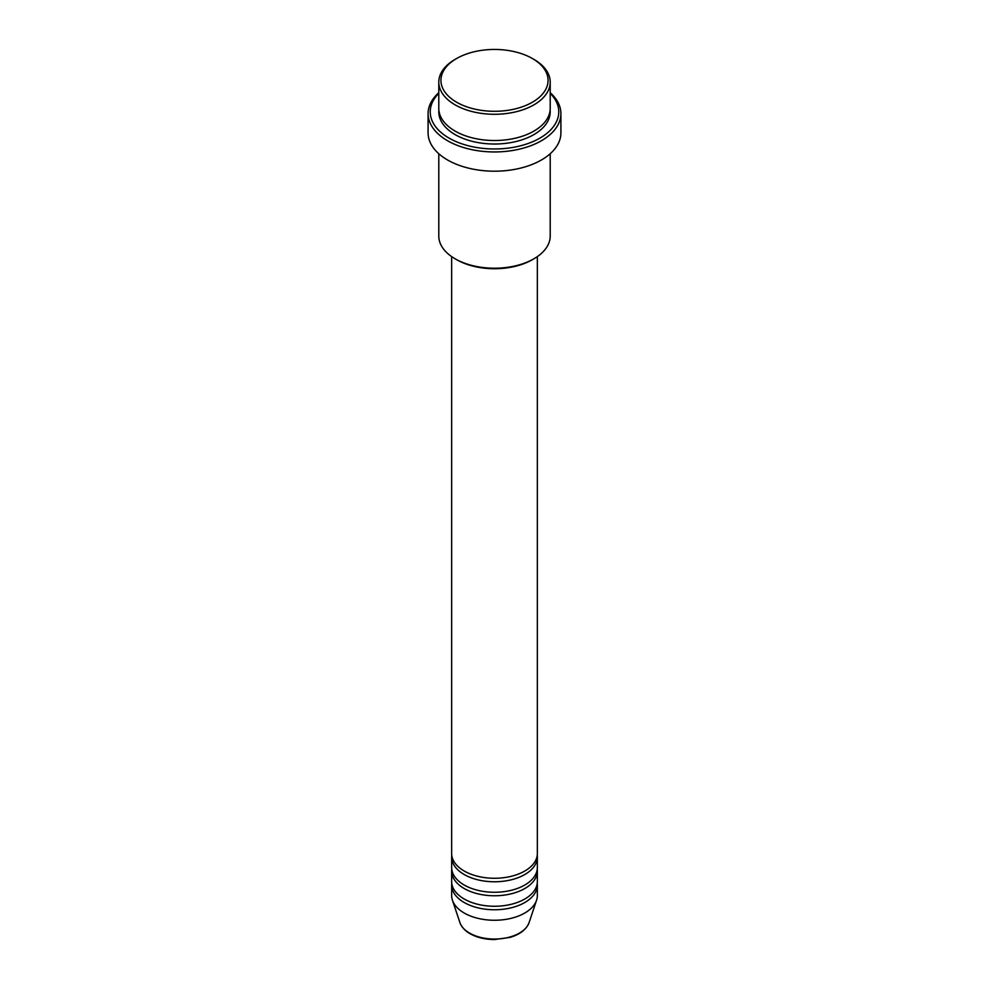 <?xml version="1.0" encoding="UTF-8"?>
<svg xmlns="http://www.w3.org/2000/svg" width="989" height="989" viewBox="0 0 989 989"><rect width="100%" height="100%" fill="white"/><g stroke="black" fill="none" stroke-linecap="round" stroke-linejoin="round"><path stroke-width="1.48" d="M451.652 256.608L451.652 853.532A42.848 24.737 0 0 0 464.2 871.025A42.848 24.737 0 0 0 510.893 876.39A42.848 24.737 0 0 0 537.348 853.532L537.348 256.608M451.763 855.287A42.848 24.737 0 0 0 451.652 857.03A42.848 24.737 0 0 0 464.2 874.523A42.848 24.737 0 0 0 510.893 879.889A42.848 24.737 0 0 0 537.348 857.03A42.848 24.737 0 0 0 537.237 855.287M451.652 857.03L451.652 867.526A42.848 24.737 0 0 0 464.2 885.019A42.848 24.737 0 0 0 510.893 890.384A42.848 24.737 0 0 0 537.348 867.526L537.348 857.03M451.763 869.282A42.848 24.737 0 0 0 451.652 871.025A42.848 24.737 0 0 0 464.2 888.518A42.848 24.737 0 0 0 510.893 893.883A42.848 24.737 0 0 0 537.348 871.025A42.848 24.737 0 0 0 537.237 869.282M451.652 871.025L451.652 881.52A42.848 24.737 0 0 0 464.2 899.013A42.848 24.737 0 0 0 510.893 904.379A42.848 24.737 0 0 0 537.348 881.52L537.348 871.025M451.763 883.276A42.848 24.737 0 0 0 451.652 885.019A42.848 24.737 0 0 0 464.2 902.512A42.848 24.737 0 0 0 510.893 907.877A42.848 24.737 0 0 0 537.348 885.019A42.848 24.737 0 0 0 537.237 883.276M456.634 102.238A53.554 30.919 0 0 0 532.366 102.238A53.554 30.919 0 0 0 532.379 58.512A53.554 30.919 0 0 0 532.366 58.512L533.887 59.377A55.705 32.155 180 0 1 550.205 82.124A55.705 32.155 180 0 1 515.813 111.831A55.705 32.155 180 0 1 455.113 104.859A55.705 32.155 180 0 1 438.795 82.124A55.705 32.155 180 0 1 455.113 59.377L456.621 58.512A53.554 30.919 0 0 0 456.634 102.238M533.887 258.797L532.379 259.674A53.554 30.919 180 0 1 456.634 259.674L455.113 258.797A55.705 32.155 0 0 0 533.887 258.797A55.705 32.155 0 0 0 550.205 236.05L550.205 153.728M438.795 93.349A64.273 37.112 0 0 0 449.055 138.101A64.273 37.112 0 0 0 533.59 141.316A64.273 37.112 0 0 0 550.205 93.349M550.205 92.731A66.411 38.348 180 0 1 560.911 113.611A66.411 38.348 180 0 1 519.917 149.03A66.411 38.348 180 0 1 447.535 140.722A66.411 38.348 180 0 1 428.089 113.611A66.411 38.348 180 0 1 438.795 92.731M438.795 82.124L438.795 108.357A55.705 32.155 0 0 0 455.113 131.104A55.705 32.155 0 0 0 515.813 138.077A55.705 32.155 0 0 0 550.205 108.357L550.205 82.124M428.089 113.611L428.089 132.847A66.411 38.348 0 0 0 447.535 159.958A66.411 38.348 0 0 0 519.917 168.278A66.411 38.348 0 0 0 560.911 132.847L560.911 113.611M451.652 885.019L451.652 895.515A42.848 24.737 0 0 0 452.43 900.2A42.848 24.737 0 0 0 464.2 913.008A42.848 24.737 0 0 0 507.06 919.177A42.848 24.737 0 0 0 536.57 900.2A42.848 24.737 0 0 0 537.348 895.515L537.348 885.019M533.887 59.377L532.379 58.512A53.554 30.919 0 0 0 456.621 58.512M438.795 153.728L438.795 236.05A55.705 32.155 0 0 0 455.113 258.797L456.621 259.674A53.554 30.919 180 0 1 456.621 259.674M469.59 933.097A35.233 20.349 0 0 0 504.823 938.165A35.233 20.349 0 0 0 529.103 922.564C526.457 929.425 520.127 934.358 510.114 937.387L494.438 939.55C485.006 939.476 476.859 937.51 469.973 933.653C464.818 930.674 461.467 926.977 459.897 922.564A35.233 20.349 0 0 0 469.59 933.097M550.119 110.113A55.705 32.155 180 0 1 517.21 141.229A55.705 32.155 180 0 1 455.113 134.603A55.705 32.155 180 0 1 438.881 110.113M529.103 922.564L536.57 900.2M459.897 922.564L452.43 900.2"/></g></svg>
